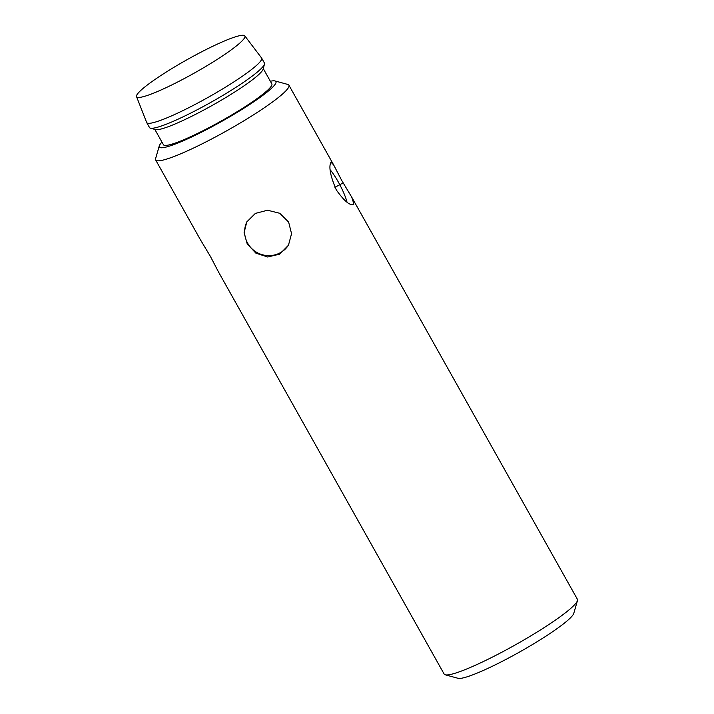 <?xml version="1.0" encoding="UTF-8"?>
<svg xmlns="http://www.w3.org/2000/svg" width="714" height="714" viewBox="0 0 714 714"><rect width="100%" height="100%" fill="white"/><g stroke="black" fill="none" stroke-linecap="round" stroke-linejoin="round"><path stroke-width="1.07" d="M445.233 674.801L458.058 678.3A66.848 8.193 -29.3 0 0 517.284 653.301A66.848 8.193 -29.3 0 0 573.369 614.272A66.848 8.193 150.7 0 0 573.77 613.371L577.465 600.59A76.398 9.362 150.7 0 1 577.01 601.625A76.398 9.362 -29.3 0 1 512.911 646.224A76.398 9.362 -29.3 0 1 445.233 674.801A76.398 9.362 -29.3 0 1 444.153 674.078L218.475 271.918L210.478 256.549L200.42 239.752L155.643 159.954A76.398 9.362 -29.3 0 0 220.26 134.375A76.398 9.362 -29.3 0 0 288.501 87.501A76.398 9.362 150.7 0 0 288.893 85.171L333.679 164.97L341.667 180.347L351.725 197.144L353.903 204.052L353.359 204.552M351.725 197.144L577.412 599.296A76.398 9.362 150.7 0 1 577.465 600.59M270.356 81.253A66.848 8.193 150.7 0 1 274.988 80.95L287.822 84.448A76.398 9.362 150.7 0 1 288.893 85.171M353.903 204.052C350.503 206.31 344.639 201.598 336.312 189.933C330.555 176.501 328.69 167.433 330.707 162.721L331.082 162.31L333.679 164.97M330.207 169.843A23.874 4.65 -117.9 0 1 338.365 182.097A23.874 4.65 -117.9 0 1 347.049 202.303M161.953 142.086A66.848 8.193 150.7 0 0 159.677 144.978A66.848 8.193 -29.3 0 0 159.284 145.879L155.581 158.66A76.398 9.362 -29.3 0 0 155.643 159.954M247.231 243.974L244.099 232.719L246.776 221.929L255.362 213.406L267.536 210.228L279.736 213.281L288.626 222.063L291.553 233.701L288.465 245.223L279.656 254.157L267.696 256.995L255.907 253.175L247.231 243.974M159.284 145.879A66.848 8.193 -29.3 0 0 212.263 126.583A66.848 8.193 -29.3 0 0 275.586 83.618A66.848 8.193 150.7 0 0 274.988 80.95M154.84 129.412L163.426 144.719A62.154 7.622 -29.3 0 0 216.003 123.906A62.154 7.622 -29.3 0 0 271.516 85.778A62.154 7.622 150.7 0 0 271.838 83.877L263.243 68.58M150.395 128.154L155.465 129.591A62.154 7.622 -29.3 0 0 210.478 106.395A62.154 7.622 -29.3 0 0 262.698 70.07A62.154 7.622 150.7 0 0 263.073 69.204L264.483 64.126A65.893 8.077 150.7 0 1 264.091 65.045A65.893 8.077 -29.3 0 1 208.72 103.557A65.893 8.077 -29.3 0 1 150.395 128.154A65.893 8.077 -29.3 0 1 149.494 127.538L146.709 122.576A65.893 8.077 -29.3 0 0 202.446 100.513A65.893 8.077 -29.3 0 0 261.306 60.092A65.893 8.077 150.7 0 0 261.645 58.084L264.43 63.037A65.893 8.077 150.7 0 1 264.483 64.126M136.535 96.622A62.073 7.613 -29.3 0 0 188.639 76.211A62.073 7.613 -29.3 0 0 244.545 37.869A62.073 7.613 150.7 0 0 244.795 35.87A62.073 7.613 150.7 0 0 191.896 57.013A62.073 7.613 150.7 0 0 136.91 94.846A62.073 7.613 -29.3 0 0 136.535 96.622L146.656 122.451A65.893 8.077 -29.3 0 0 146.709 122.576M244.795 35.87L261.565 57.968A65.893 8.077 150.7 0 1 261.645 58.084M288.822 244.554A23.874 23.232 29.2 0 1 268.125 255.63A23.874 23.232 29.2 0 1 247.66 243.215A23.874 23.232 29.2 0 1 247.151 221.286M342.309 183.382L334.937 187.291"/></g></svg>
